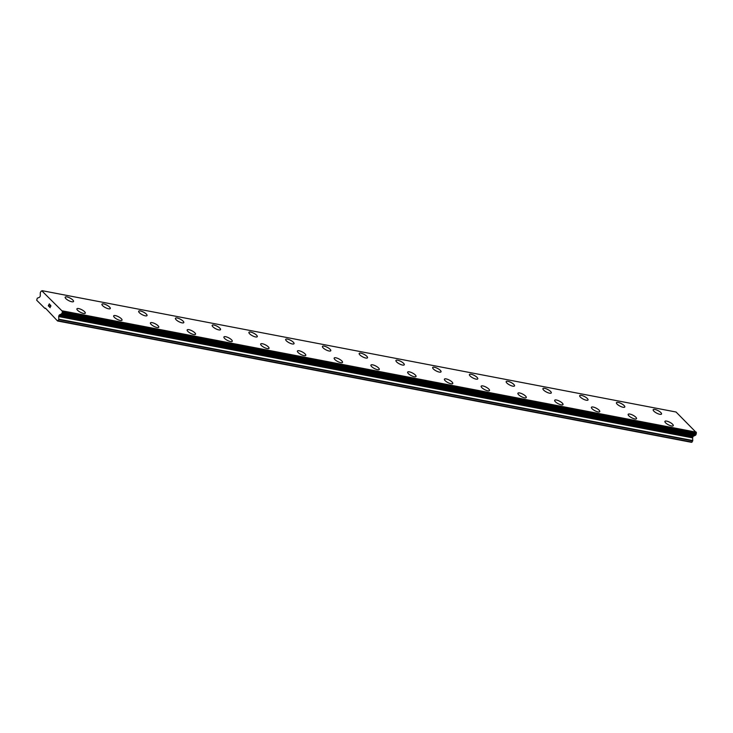 <?xml version="1.0" encoding="UTF-8"?>
<svg xmlns="http://www.w3.org/2000/svg" width="733" height="733" viewBox="0 0 733 733"><rect width="100%" height="100%" fill="white"/><g stroke="black" fill="none" stroke-linecap="round" stroke-linejoin="round"><path stroke-width="1.1" d="M664.913 421.365A4.7 1.439 -152.5 0 1 666.636 421.109A4.7 1.439 -152.5 0 1 671.309 423.207A4.7 1.439 -152.5 0 1 673.26 425.708A4.7 1.439 -152.5 0 1 671.538 425.965A4.7 1.439 -152.5 0 1 666.865 423.866A4.7 1.439 -152.5 0 1 664.923 421.365A4.7 1.439 -152.5 0 1 666.645 421.099A4.7 1.439 -152.5 0 1 671.318 423.198A4.7 1.439 -152.5 0 1 673.26 425.708M628.163 414.337A4.7 1.439 -152.5 0 1 629.894 414.081A4.7 1.439 -152.5 0 1 634.558 416.17A4.7 1.439 -152.5 0 1 636.51 418.68A4.7 1.439 -152.5 0 1 634.787 418.928A4.7 1.439 -152.5 0 1 630.114 416.83A4.7 1.439 -152.5 0 1 628.172 414.328A4.7 1.439 -152.5 0 1 629.894 414.072A4.7 1.439 -152.5 0 1 634.567 416.17A4.7 1.439 -152.5 0 1 636.51 418.671M591.412 407.301A4.7 1.439 -152.5 0 1 593.144 407.044A4.7 1.439 -152.5 0 1 597.807 409.133A4.7 1.439 -152.5 0 1 599.759 411.644A4.7 1.439 -152.5 0 1 598.036 411.9A4.7 1.439 -152.5 0 1 593.364 409.802A4.7 1.439 -152.5 0 1 591.421 407.291A4.7 1.439 -152.5 0 1 593.144 407.035A4.7 1.439 -152.5 0 1 597.816 409.133A4.7 1.439 -152.5 0 1 599.759 411.634M554.67 400.264A4.7 1.439 -152.5 0 1 556.393 399.998A4.7 1.439 -152.5 0 1 561.066 402.096A4.7 1.439 -152.5 0 1 563.017 404.607A4.7 1.439 -152.5 0 1 561.286 404.863A4.7 1.439 -152.5 0 1 556.613 402.765A4.7 1.439 -152.5 0 1 554.67 400.264A4.7 1.439 -152.5 0 1 556.393 400.016A4.7 1.439 -152.5 0 1 561.057 402.105A4.7 1.439 -152.5 0 1 563.008 404.607M517.919 393.236A4.7 1.439 -152.5 0 1 519.642 392.98A4.7 1.439 -152.5 0 1 524.306 395.069A4.7 1.439 -152.5 0 1 526.257 397.579A4.7 1.439 -152.5 0 1 524.535 397.827A4.7 1.439 -152.5 0 1 519.862 395.738A4.7 1.439 -152.5 0 1 517.919 393.227A4.7 1.439 -152.5 0 1 519.651 392.97A4.7 1.439 -152.5 0 1 524.324 395.069A4.7 1.439 -152.5 0 1 526.267 397.57M481.169 386.199A4.7 1.439 -152.5 0 1 482.891 385.943A4.7 1.439 -152.5 0 1 487.555 388.041A4.7 1.439 -152.5 0 1 489.507 390.542A4.7 1.439 -152.5 0 1 487.784 390.799A4.7 1.439 -152.5 0 1 483.111 388.701A4.7 1.439 -152.5 0 1 481.169 386.19A4.7 1.439 -152.5 0 1 482.9 385.934A4.7 1.439 -152.5 0 1 487.573 388.032A4.7 1.439 -152.5 0 1 489.516 390.542M444.418 379.163A4.7 1.439 -152.5 0 1 446.14 378.915A4.7 1.439 -152.5 0 1 450.804 381.004A4.7 1.439 -152.5 0 1 452.765 383.515A4.7 1.439 -152.5 0 1 451.033 383.762A4.7 1.439 -152.5 0 1 446.36 381.664A4.7 1.439 -152.5 0 1 444.418 379.163A4.7 1.439 -152.5 0 1 446.15 378.906A4.7 1.439 -152.5 0 1 450.822 380.995A4.7 1.439 -152.5 0 1 452.765 383.506M407.667 372.135A4.7 1.439 -152.5 0 1 409.39 371.878A4.7 1.439 -152.5 0 1 414.063 373.967A4.7 1.439 -152.5 0 1 416.014 376.478A4.7 1.439 -152.5 0 1 414.282 376.735A4.7 1.439 -152.5 0 1 409.61 374.636A4.7 1.439 -152.5 0 1 407.667 372.126A4.7 1.439 -152.5 0 1 409.399 371.869A4.7 1.439 -152.5 0 1 414.072 373.967A4.7 1.439 -152.5 0 1 416.014 376.469M370.916 365.098A4.7 1.439 -152.5 0 1 372.639 364.851A4.7 1.439 -152.5 0 1 377.312 366.94A4.7 1.439 -152.5 0 1 379.263 369.441A4.7 1.439 -152.5 0 1 377.541 369.698A4.7 1.439 -152.5 0 1 372.868 367.599A4.7 1.439 -152.5 0 1 370.916 365.098A4.7 1.439 -152.5 0 1 372.648 364.832A4.7 1.439 -152.5 0 1 377.321 366.931A4.7 1.439 -152.5 0 1 379.263 369.441M334.166 358.071A4.7 1.439 -152.5 0 1 335.888 357.814A4.7 1.439 -152.5 0 1 340.561 359.903A4.7 1.439 -152.5 0 1 342.513 362.414A4.7 1.439 -152.5 0 1 340.79 362.661A4.7 1.439 -152.5 0 1 336.117 360.572A4.7 1.439 -152.5 0 1 334.175 358.061A4.7 1.439 -152.5 0 1 335.897 357.805A4.7 1.439 -152.5 0 1 340.57 359.903A4.7 1.439 -152.5 0 1 342.513 362.404M297.415 351.034A4.7 1.439 -152.5 0 1 299.146 350.777A4.7 1.439 -152.5 0 1 303.81 352.875A4.7 1.439 -152.5 0 1 305.762 355.377A4.7 1.439 -152.5 0 1 304.039 355.633A4.7 1.439 -152.5 0 1 299.366 353.535A4.7 1.439 -152.5 0 1 297.424 351.025A4.7 1.439 -152.5 0 1 299.146 350.768A4.7 1.439 -152.5 0 1 303.819 352.866A4.7 1.439 -152.5 0 1 305.762 355.368M260.673 343.997A4.7 1.439 -152.5 0 1 262.396 343.75A4.7 1.439 -152.5 0 1 267.059 345.839A4.7 1.439 -152.5 0 1 269.011 348.34A4.7 1.439 -152.5 0 1 267.288 348.596A4.7 1.439 -152.5 0 1 262.616 346.498A4.7 1.439 -152.5 0 1 260.673 343.997A4.7 1.439 -152.5 0 1 262.396 343.74A4.7 1.439 -152.5 0 1 267.069 345.829A4.7 1.439 -152.5 0 1 269.011 348.34M223.922 336.969A4.7 1.439 -152.5 0 1 225.645 336.713A4.7 1.439 -152.5 0 1 230.309 338.802A4.7 1.439 -152.5 0 1 232.26 341.312A4.7 1.439 -152.5 0 1 230.538 341.56A4.7 1.439 -152.5 0 1 225.865 339.471A4.7 1.439 -152.5 0 1 223.922 336.96A4.7 1.439 -152.5 0 1 225.645 336.704A4.7 1.439 -152.5 0 1 230.318 338.802A4.7 1.439 -152.5 0 1 232.269 341.303M187.172 329.932A4.7 1.439 -152.5 0 1 188.894 329.676A4.7 1.439 -152.5 0 1 193.558 331.774A4.7 1.439 -152.5 0 1 195.509 334.275A4.7 1.439 -152.5 0 1 193.787 334.532A4.7 1.439 -152.5 0 1 189.114 332.434A4.7 1.439 -152.5 0 1 187.172 329.932A4.7 1.439 -152.5 0 1 188.903 329.667A4.7 1.439 -152.5 0 1 193.576 331.765A4.7 1.439 -152.5 0 1 195.519 334.275M150.421 322.905A4.7 1.439 -152.5 0 1 152.143 322.648A4.7 1.439 -152.5 0 1 156.807 324.737A4.7 1.439 -152.5 0 1 158.768 327.248A4.7 1.439 -152.5 0 1 157.036 327.495A4.7 1.439 -152.5 0 1 152.363 325.397A4.7 1.439 -152.5 0 1 150.421 322.896A4.7 1.439 -152.5 0 1 152.152 322.639A4.7 1.439 -152.5 0 1 156.825 324.728A4.7 1.439 -152.5 0 1 158.768 327.239M113.67 315.859A4.7 1.439 -152.5 0 1 115.402 315.602A4.7 1.439 -152.5 0 1 120.075 317.701A4.7 1.439 -152.5 0 1 122.017 320.202A4.7 1.439 -152.5 0 1 120.285 320.468A4.7 1.439 -152.5 0 1 115.612 318.369A4.7 1.439 -152.5 0 1 113.67 315.859A4.7 1.439 -152.5 0 1 115.393 315.611A4.7 1.439 -152.5 0 1 120.056 317.701A4.7 1.439 -152.5 0 1 122.017 320.211M76.919 308.831A4.7 1.439 -152.5 0 1 78.642 308.584A4.7 1.439 -152.5 0 1 83.315 310.673A4.7 1.439 -152.5 0 1 85.266 313.174A4.7 1.439 -152.5 0 1 83.544 313.431A4.7 1.439 -152.5 0 1 78.862 311.333A4.7 1.439 -152.5 0 1 76.919 308.831A4.7 1.439 -152.5 0 1 78.651 308.566A4.7 1.439 -152.5 0 1 83.324 310.664A4.7 1.439 -152.5 0 1 85.266 313.174M653.185 409.701A4.7 1.439 -152.5 0 1 654.908 409.445A4.7 1.439 -152.5 0 1 659.572 411.534A4.7 1.439 -152.5 0 1 661.523 414.044A4.7 1.439 -152.5 0 1 659.801 414.292A4.7 1.439 -152.5 0 1 655.128 412.203A4.7 1.439 -152.5 0 1 653.185 409.692A4.7 1.439 -152.5 0 1 654.908 409.435A4.7 1.439 -152.5 0 1 659.581 411.534A4.7 1.439 -152.5 0 1 661.533 414.035M616.435 402.664A4.7 1.439 -152.5 0 1 618.157 402.408A4.7 1.439 -152.5 0 1 622.821 404.506A4.7 1.439 -152.5 0 1 624.773 407.007A4.7 1.439 -152.5 0 1 623.05 407.264A4.7 1.439 -152.5 0 1 618.377 405.166A4.7 1.439 -152.5 0 1 616.435 402.664A4.7 1.439 -152.5 0 1 618.157 402.399A4.7 1.439 -152.5 0 1 622.839 404.497A4.7 1.439 -152.5 0 1 624.782 407.007M579.684 395.628A4.7 1.439 -152.5 0 1 581.416 395.371A4.7 1.439 -152.5 0 1 586.088 397.469A4.7 1.439 -152.5 0 1 588.031 399.971A4.7 1.439 -152.5 0 1 586.299 400.227A4.7 1.439 -152.5 0 1 581.626 398.129A4.7 1.439 -152.5 0 1 579.684 395.628A4.7 1.439 -152.5 0 1 581.406 395.38A4.7 1.439 -152.5 0 1 586.07 397.469A4.7 1.439 -152.5 0 1 588.022 399.98M542.933 388.6A4.7 1.439 -152.5 0 1 544.656 388.343A4.7 1.439 -152.5 0 1 549.319 390.432A4.7 1.439 -152.5 0 1 551.28 392.943A4.7 1.439 -152.5 0 1 549.548 393.2A4.7 1.439 -152.5 0 1 544.876 391.101A4.7 1.439 -152.5 0 1 542.933 388.591A4.7 1.439 -152.5 0 1 544.665 388.334A4.7 1.439 -152.5 0 1 549.338 390.432A4.7 1.439 -152.5 0 1 551.28 392.934M506.182 381.563A4.7 1.439 -152.5 0 1 507.905 381.316A4.7 1.439 -152.5 0 1 512.569 383.405A4.7 1.439 -152.5 0 1 514.529 385.906A4.7 1.439 -152.5 0 1 512.798 386.163A4.7 1.439 -152.5 0 1 508.125 384.065A4.7 1.439 -152.5 0 1 506.182 381.563A4.7 1.439 -152.5 0 1 507.914 381.297A4.7 1.439 -152.5 0 1 512.587 383.396A4.7 1.439 -152.5 0 1 514.529 385.906M469.432 374.536A4.7 1.439 -152.5 0 1 471.154 374.279A4.7 1.439 -152.5 0 1 475.827 376.368A4.7 1.439 -152.5 0 1 477.779 378.879A4.7 1.439 -152.5 0 1 476.056 379.126A4.7 1.439 -152.5 0 1 471.383 377.037A4.7 1.439 -152.5 0 1 469.432 374.526A4.7 1.439 -152.5 0 1 471.163 374.27A4.7 1.439 -152.5 0 1 475.836 376.368A4.7 1.439 -152.5 0 1 477.779 378.869M432.681 367.499A4.7 1.439 -152.5 0 1 434.403 367.242A4.7 1.439 -152.5 0 1 439.076 369.34A4.7 1.439 -152.5 0 1 441.028 371.842A4.7 1.439 -152.5 0 1 439.305 372.098A4.7 1.439 -152.5 0 1 434.632 370A4.7 1.439 -152.5 0 1 432.69 367.49A4.7 1.439 -152.5 0 1 434.412 367.233A4.7 1.439 -152.5 0 1 439.085 369.331A4.7 1.439 -152.5 0 1 441.028 371.842M395.93 360.462A4.7 1.439 -152.5 0 1 397.662 360.215A4.7 1.439 -152.5 0 1 402.325 362.304A4.7 1.439 -152.5 0 1 404.277 364.805A4.7 1.439 -152.5 0 1 402.554 365.061A4.7 1.439 -152.5 0 1 397.882 362.963A4.7 1.439 -152.5 0 1 395.939 360.462A4.7 1.439 -152.5 0 1 397.662 360.205A4.7 1.439 -152.5 0 1 402.335 362.294A4.7 1.439 -152.5 0 1 404.277 364.805M359.188 353.425A4.7 1.439 -152.5 0 1 360.911 353.169A4.7 1.439 -152.5 0 1 365.584 355.267A4.7 1.439 -152.5 0 1 367.526 357.768A4.7 1.439 -152.5 0 1 365.804 358.034A4.7 1.439 -152.5 0 1 361.131 355.936A4.7 1.439 -152.5 0 1 359.188 353.425A4.7 1.439 -152.5 0 1 360.911 353.178A4.7 1.439 -152.5 0 1 365.575 355.267A4.7 1.439 -152.5 0 1 367.526 357.777M322.438 346.397A4.7 1.439 -152.5 0 1 324.16 346.15A4.7 1.439 -152.5 0 1 328.824 348.239A4.7 1.439 -152.5 0 1 330.775 350.74A4.7 1.439 -152.5 0 1 329.053 350.997A4.7 1.439 -152.5 0 1 324.38 348.899A4.7 1.439 -152.5 0 1 322.438 346.397A4.7 1.439 -152.5 0 1 324.16 346.132A4.7 1.439 -152.5 0 1 328.833 348.23A4.7 1.439 -152.5 0 1 330.785 350.74M285.687 339.361A4.7 1.439 -152.5 0 1 287.418 339.104A4.7 1.439 -152.5 0 1 292.091 341.202A4.7 1.439 -152.5 0 1 294.034 343.704A4.7 1.439 -152.5 0 1 292.302 343.96A4.7 1.439 -152.5 0 1 287.629 341.862A4.7 1.439 -152.5 0 1 285.687 339.361A4.7 1.439 -152.5 0 1 287.409 339.113A4.7 1.439 -152.5 0 1 292.073 341.202A4.7 1.439 -152.5 0 1 294.025 343.713M248.936 332.333A4.7 1.439 -152.5 0 1 250.659 332.076A4.7 1.439 -152.5 0 1 255.322 334.175A4.7 1.439 -152.5 0 1 257.274 336.676A4.7 1.439 -152.5 0 1 255.551 336.933A4.7 1.439 -152.5 0 1 250.878 334.834A4.7 1.439 -152.5 0 1 248.936 332.324A4.7 1.439 -152.5 0 1 250.668 332.067A4.7 1.439 -152.5 0 1 255.341 334.166A4.7 1.439 -152.5 0 1 257.283 336.667M212.185 325.296A4.7 1.439 -152.5 0 1 213.908 325.049A4.7 1.439 -152.5 0 1 218.571 327.138A4.7 1.439 -152.5 0 1 220.532 329.639A4.7 1.439 -152.5 0 1 218.8 329.896A4.7 1.439 -152.5 0 1 214.128 327.798A4.7 1.439 -152.5 0 1 212.185 325.296A4.7 1.439 -152.5 0 1 213.917 325.031A4.7 1.439 -152.5 0 1 218.59 327.129A4.7 1.439 -152.5 0 1 220.532 329.639M175.434 318.269A4.7 1.439 -152.5 0 1 177.157 318.012A4.7 1.439 -152.5 0 1 181.83 320.101A4.7 1.439 -152.5 0 1 183.781 322.612A4.7 1.439 -152.5 0 1 182.05 322.859A4.7 1.439 -152.5 0 1 177.377 320.77A4.7 1.439 -152.5 0 1 175.434 318.259A4.7 1.439 -152.5 0 1 177.166 318.003A4.7 1.439 -152.5 0 1 181.839 320.101A4.7 1.439 -152.5 0 1 183.781 322.602M138.684 311.232A4.7 1.439 -152.5 0 1 140.406 310.975A4.7 1.439 -152.5 0 1 145.079 313.073A4.7 1.439 -152.5 0 1 147.031 315.575A4.7 1.439 -152.5 0 1 145.308 315.831A4.7 1.439 -152.5 0 1 140.635 313.733A4.7 1.439 -152.5 0 1 138.684 311.232A4.7 1.439 -152.5 0 1 140.415 310.966A4.7 1.439 -152.5 0 1 145.088 313.064A4.7 1.439 -152.5 0 1 147.031 315.575M101.933 304.195A4.7 1.439 -152.5 0 1 103.665 303.948A4.7 1.439 -152.5 0 1 108.328 306.037A4.7 1.439 -152.5 0 1 110.28 308.547A4.7 1.439 -152.5 0 1 108.557 308.795A4.7 1.439 -152.5 0 1 103.884 306.696A4.7 1.439 -152.5 0 1 101.942 304.195A4.7 1.439 -152.5 0 1 103.665 303.938A4.7 1.439 -152.5 0 1 108.337 306.027A4.7 1.439 -152.5 0 1 110.28 308.538M65.182 297.167A4.7 1.439 -152.5 0 1 66.914 296.911A4.7 1.439 -152.5 0 1 71.577 299A4.7 1.439 -152.5 0 1 73.529 301.51A4.7 1.439 -152.5 0 1 71.807 301.767A4.7 1.439 -152.5 0 1 67.134 299.669A4.7 1.439 -152.5 0 1 65.191 297.158A4.7 1.439 -152.5 0 1 66.914 296.902A4.7 1.439 -152.5 0 1 71.587 299A4.7 1.439 -152.5 0 1 73.529 301.501M49.322 304.058L48.919 304.827L49.322 304.058L49.936 304.662L49.322 304.058M48.919 304.827L49.184 305.285M48.845 304.955L48.451 305.734L48.854 304.955M48.451 305.734L49.056 306.339L48.305 305.78L49.303 303.847L49.926 304.662M49.313 303.847L48.305 305.78L48.992 306.467M50.705 305.24L50.87 306.266L49.633 306.907L50.21 307.677L49.395 306.87L50.797 306.165L50.293 305.579M50.495 305.359L50.797 306.165L49.395 306.87L50.21 307.677M62.387 311.278A1.255 0.834 100.8 0 0 62.369 312.368L61.563 313.944A1.255 0.834 100.8 0 0 60.839 314.292L59.657 314.759A1.008 0.669 100.8 0 0 59.19 315.208L58.869 315.813A1.008 0.669 100.8 0 0 58.713 316.564L58.787 319.588L57.559 320.99L45.455 308.144L44.85 308.355L36.696 300.255L37.273 298.194L39.371 297.332A1.008 0.669 100.8 0 0 39.839 296.883L40.15 296.279A1.008 0.669 100.8 0 0 40.315 295.527L40.251 293.823A1.255 0.834 100.8 0 0 40.269 292.769L41.085 291.203A1.255 0.834 100.8 0 0 41.827 290.836L62.387 311.278L696.323 432.598L676.046 412.01L42.111 290.68M57.559 320.99L691.494 442.32L692.722 440.909L692.648 437.894A1.008 0.669 100.8 0 1 692.804 437.143L693.125 436.529A1.008 0.669 100.8 0 1 693.583 436.08L694.774 435.622A1.255 0.834 100.8 0 1 695.489 435.265L696.304 433.689A1.255 0.834 100.8 0 1 696.323 432.598M58.164 320.788L692.099 442.109M60.683 314.411L694.609 435.732M60.839 314.292L694.774 435.622M62.406 310.856L696.341 432.186M44.85 308.355L45.849 308.547M58.787 319.588L692.722 440.909M58.869 319.212L692.804 440.533M58.713 316.564L692.648 437.894M58.869 315.813L692.804 437.143M59.19 315.208L693.125 436.529M59.657 314.759L693.583 436.08M61.563 313.944L695.489 435.265M61.819 313.761L695.754 435.09M62.332 312.771L696.268 434.092M62.369 312.368L696.304 433.689M62.415 311.076L696.35 432.397"/></g></svg>
